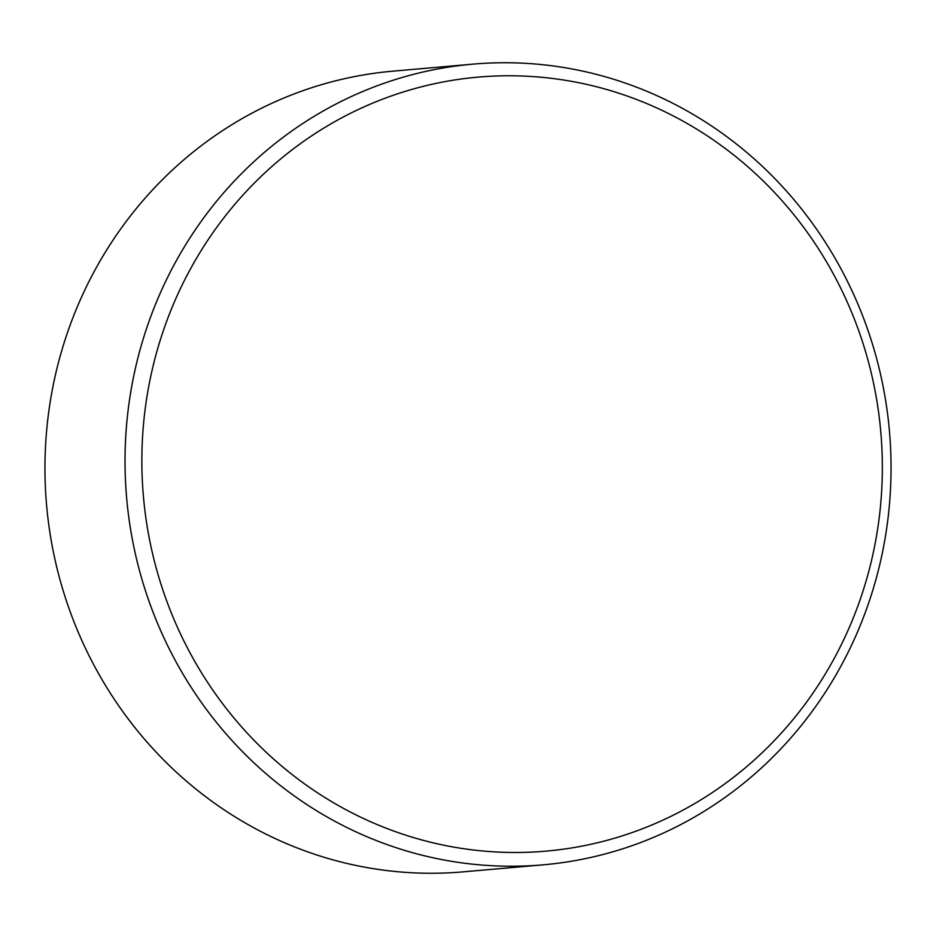 <?xml version="1.0" encoding="UTF-8"?>
<svg xmlns="http://www.w3.org/2000/svg" width="936" height="936" viewBox="0 0 936 936"><rect width="100%" height="100%" fill="white"/><g stroke="black" fill="none" stroke-linecap="round" stroke-linejoin="round"><path stroke-width="1.4" d="M880.53 429.051A388.487 370.094 85 0 0 475.535 77.36A388.487 370.094 85 0 0 143.664 499.204A388.487 370.094 85 0 0 548.66 850.894A388.487 370.094 85 0 0 880.53 429.051M126.898 500.772A401.883 382.859 -95 0 1 472.879 64.139A401.883 382.859 -95 0 1 889.177 428.197A401.883 382.859 -95 0 1 543.196 864.829A401.883 382.859 -95 0 1 126.898 500.772M543.196 864.829L463.121 871.861A401.883 382.859 -95 0 1 46.823 507.803A401.883 382.859 -95 0 1 392.804 71.171L472.879 64.139"/></g></svg>
